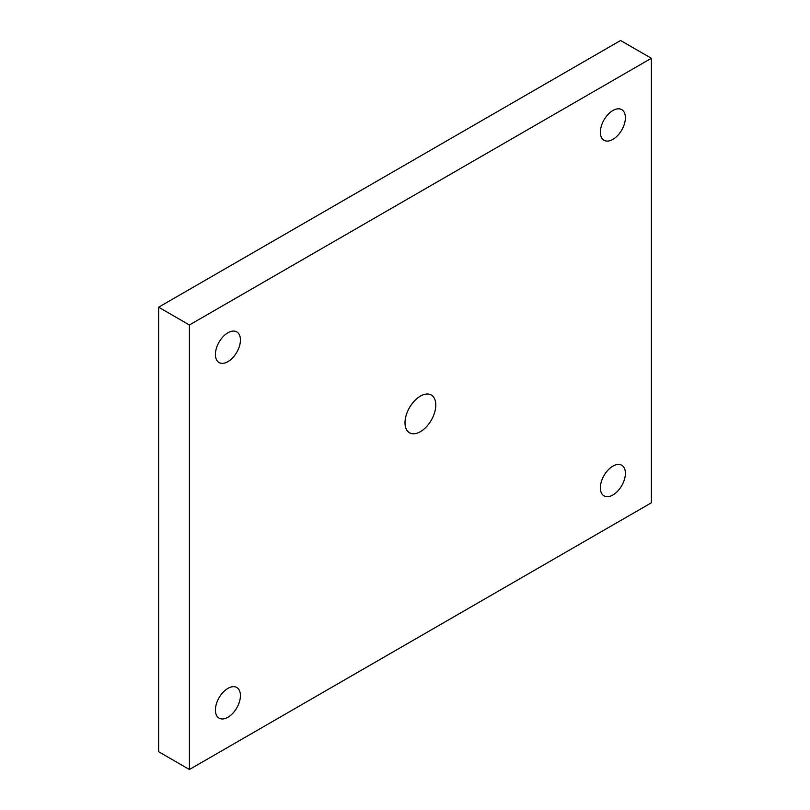 <?xml version="1.0" encoding="UTF-8"?>
<svg xmlns="http://www.w3.org/2000/svg" width="810" height="810" viewBox="0 0 810 810"><rect width="100%" height="100%" fill="white"/><g stroke="black" fill="none" stroke-linecap="round" stroke-linejoin="round"><path stroke-width="1.21" d="M612.876 495.011A17.698 10.216 120 0 0 624.439 479.429A17.698 10.216 120 0 0 621.726 465.244A17.698 10.216 120 0 0 612.876 466.125A17.698 10.216 120 0 0 601.324 481.717A17.698 10.216 120 0 0 604.027 495.892A17.698 10.216 120 0 0 612.876 495.011M612.876 110.514A17.698 10.216 120 0 0 601.324 126.107A17.698 10.216 120 0 0 604.027 140.282A17.698 10.216 120 0 0 612.876 139.401A17.698 10.216 120 0 0 624.439 123.808A17.698 10.216 120 0 0 621.726 109.633A17.698 10.216 120 0 0 612.876 110.514M227.914 332.768A17.698 10.216 120 0 0 216.361 348.361A17.698 10.216 120 0 0 219.075 362.536A17.698 10.216 120 0 0 227.914 361.655A17.698 10.216 120 0 0 239.476 346.062A17.698 10.216 120 0 0 236.763 331.887A17.698 10.216 120 0 0 227.914 332.768M227.914 688.378A17.698 10.216 120 0 0 216.361 703.971A17.698 10.216 120 0 0 219.075 718.146A17.698 10.216 120 0 0 227.914 717.265A17.698 10.216 120 0 0 239.476 701.683A17.698 10.216 120 0 0 236.763 687.498A17.698 10.216 120 0 0 227.914 688.378M651.372 502.797L651.372 58.279L189.418 324.982L189.418 769.5L651.372 502.797M420.4 396.11A21.779 12.575 -60 0 1 431.284 395.027A21.779 12.575 -60 0 1 434.626 412.482A21.779 12.575 -60 0 1 420.4 431.669A21.779 12.575 -60 0 1 409.506 432.753A21.779 12.575 -60 0 1 406.175 415.297A21.779 12.575 -60 0 1 420.4 396.11M651.372 58.279L620.581 40.5L158.628 307.203L158.628 751.721L189.418 769.5M189.418 324.982L158.628 307.203"/></g></svg>
